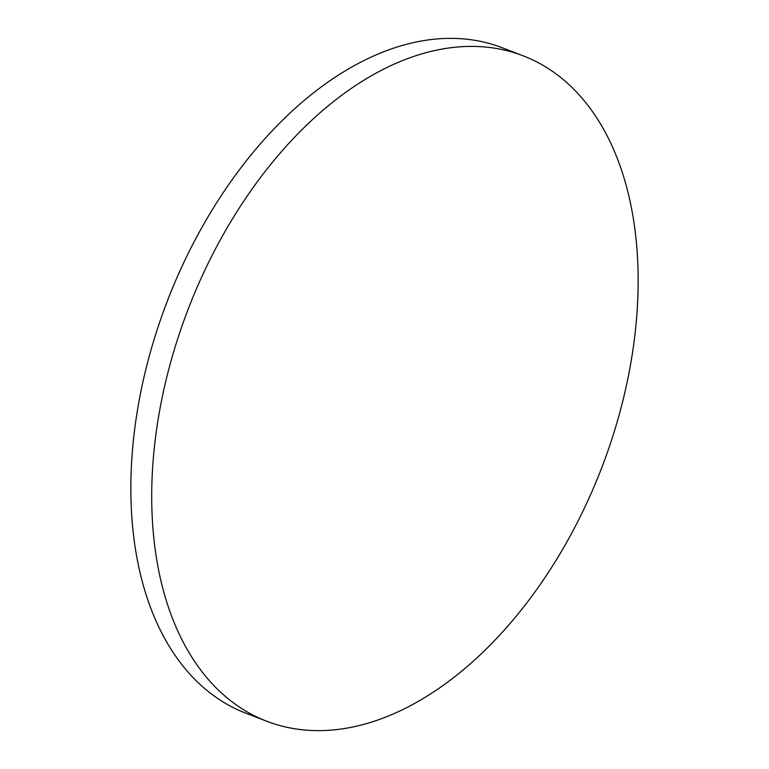 <?xml version="1.0" encoding="UTF-8"?>
<svg xmlns="http://www.w3.org/2000/svg" width="769" height="769" viewBox="0 0 769 769"><rect width="100%" height="100%" fill="white"/><g stroke="black" fill="none" stroke-linecap="round" stroke-linejoin="round"><path stroke-width="1.15" d="M266.766 721.245L245.907 713.209A356.556 221.482 -68.9 0 1 145.053 372.686A356.556 221.482 -68.9 0 1 405.83 44.467A356.556 221.482 -68.9 0 1 502.234 47.755L523.093 55.791A356.556 221.482 -68.9 0 1 623.947 396.314A356.556 221.482 -68.9 0 1 363.17 724.533A356.556 221.482 -68.9 0 1 266.766 721.245A356.556 221.482 -68.9 0 1 165.912 380.722A356.556 221.482 -68.9 0 1 426.689 52.503A356.556 221.482 -68.9 0 1 523.093 55.791"/></g></svg>
